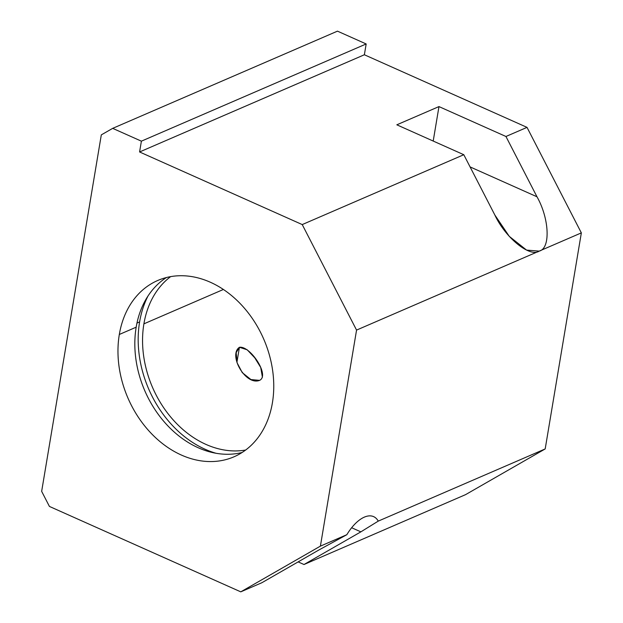 <?xml version="1.0" encoding="UTF-8"?>
<svg xmlns="http://www.w3.org/2000/svg" width="623" height="623" viewBox="0 0 623 623"><rect width="100%" height="100%" fill="white"/><g stroke="black" fill="none" stroke-linecap="round" stroke-linejoin="round"><path stroke-width="0.93" d="M143.905 323.843L223.4 289.469L143.905 323.843A96.051 74.012 66.6 0 1 170.663 276.62A96.051 74.012 -113.4 0 0 143.905 323.843A96.051 74.012 -113.4 0 0 245.649 450.032A96.051 74.012 66.6 0 1 143.905 323.843M136.967 323.064L139.607 321.92A101.456 78.171 66.6 0 1 148.033 295.956A101.456 78.171 -113.4 0 0 139.607 321.92L136.967 323.064M119.32 334.473L136.18 327.184A96.051 74.012 66.6 0 1 166.466 277.515A96.051 74.012 -113.4 0 0 136.18 327.184L119.32 334.473A96.051 74.012 -113.4 0 0 150.408 432.526A96.051 74.012 -113.4 0 0 233.991 456.807A96.051 74.012 -113.4 0 0 272.407 402.808A96.051 74.012 -113.4 0 0 241.319 304.764A96.051 74.012 -113.4 0 0 157.744 280.482A96.051 74.012 -113.4 0 0 119.32 334.473A96.051 74.012 66.6 0 1 210.325 282.227A96.051 74.012 66.6 0 1 272.407 402.808A96.051 74.012 66.6 0 1 181.402 455.063A96.051 74.012 66.6 0 1 119.32 334.473M236.927 362.251L239.434 347.291L236.172 352.68L237.098 362.82L242.269 372.632L250.921 379.563L259.604 380.365C245.618 385.956 227.971 355.001 239.434 347.291L236.927 362.251M262.423 377.234L260.702 367.438L254.784 357.843L247.199 349.791L239.434 347.291C250.01 345.477 270.141 375.35 259.604 380.365M303.993 564.516L360.873 531.855L351.645 527.736L360.873 531.855L378.254 521.116A36.017 17.592 114.1 0 0 373.613 516.623A36.017 17.592 114.1 0 0 346.84 534.698L318.727 550.078L261.847 582.739L318.727 550.078L346.84 534.698L320.401 546.13L240.774 591.85L261.847 582.739L240.774 591.85L49.419 506.429L41.655 491.352L101.308 134.88L112.685 128.354L337.471 31.15L112.685 128.354L141.39 141.164L139.583 151.965L302.233 224.576L463.8 154.714L494.841 215.005L509.264 236.343L526.575 250.096L539.199 251.108C550.662 248.624 549.447 218.743 536.987 196.782L505.946 136.484L438.974 106.588L396.828 124.81L463.8 154.714L396.828 124.81L438.974 106.588L433.203 141.055L438.974 106.588L505.946 136.484L527.019 127.372L364.369 54.762L139.583 151.965L364.369 54.762L366.176 43.96L141.39 141.164L366.176 43.96L337.471 31.15L366.176 43.96L364.369 54.762L527.019 127.372L505.946 136.484L536.987 196.782L470.085 166.909L536.987 196.782C549.447 218.743 550.662 248.624 539.199 251.108L581.345 232.885L527.019 127.372L581.345 232.885L356.558 330.089L320.401 546.13L346.84 534.698A36.017 17.592 -65.9 0 1 378.254 521.116L360.873 531.855L303.993 564.516L465.56 494.646L545.187 448.934L378.254 521.116L545.187 448.934L581.345 232.885L545.187 448.934L465.56 494.646L303.993 564.516L298.144 561.899L303.993 564.516M242.121 452.477A96.051 74.012 66.6 0 1 163.421 420.914A96.051 74.012 66.6 0 1 136.18 327.184A96.051 74.012 -113.4 0 0 163.421 420.914A96.051 74.012 -113.4 0 0 242.121 452.477M216.064 453.279A101.456 78.171 66.6 0 1 139.607 321.92A101.456 78.171 -113.4 0 0 216.064 453.279M494.841 215.005L463.8 154.714L302.233 224.576L356.558 330.089L539.191 251.116C529.807 257.642 505.417 237.784 494.841 215.005M141.39 141.164L112.685 128.354L101.308 134.88L41.655 491.352L49.419 506.429L240.774 591.85L320.401 546.13L356.558 330.089L302.233 224.576L139.583 151.965L141.39 141.164"/></g></svg>
